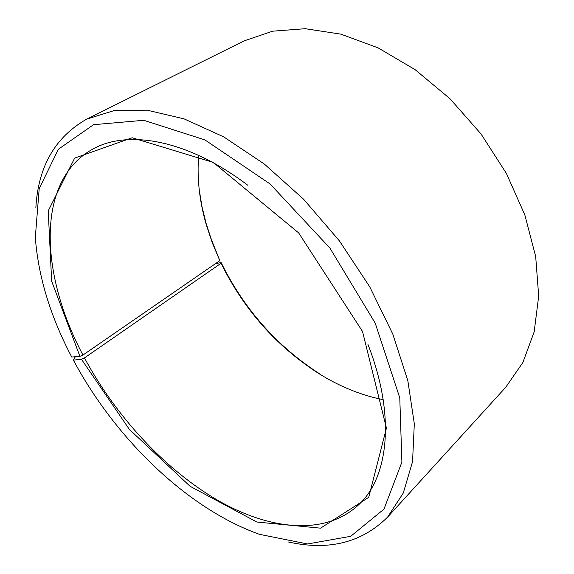 <?xml version="1.0" encoding="UTF-8"?>
<svg xmlns="http://www.w3.org/2000/svg" width="574" height="574" viewBox="0 0 574 574"><rect width="100%" height="100%" fill="white"/><g stroke="black" fill="none" stroke-linecap="round" stroke-linejoin="round"><path stroke-width="0.86" d="M215.408 263.696L221.119 262.555L221.062 263.251L84.464 357.911C115.919 416.516 165.003 469.654 218.091 500.499C270.892 530.749 327.603 536.425 360.816 502.666C388.907 474.239 395.156 413.969 367.963 344.45M221.062 263.251C243.907 309.537 276.417 346.258 318.599 373.423C339.499 386.489 361.024 395.242 383.181 399.676M198.669 155.382C196.875 177.904 199.4 201.008 206.26 224.678L212.294 242.802L219.828 260.646L82.957 355.055L79.93 356.368L71.743 357.028C50.447 316.532 38.307 276.69 35.308 237.514L39.204 188.624L58.369 149.24L93.576 124.687L143.744 120.296L204.954 139.92L270.124 183.989L329.921 248.076L375.209 323.126L399.777 397.861L401.9 462.106L383.956 509.152L350.714 536.31L307.592 543.973L259.505 534.344C187.26 508.621 115.317 438.55 73.379 360.12L74.656 357.459L75.761 356.705M247.624 185.129C188.2 139.956 128.511 129.48 93.49 148.723C34.971 180.171 40.151 274.681 82.957 355.055M84.464 357.911L81.451 359.259L129.337 429.359L190.066 486.286L256.843 522.031L320.579 528.159L368.716 497.342L386.431 428.089L362.503 331.435L298.688 232.936L213.327 162.449L132.178 137.767L74.642 158.115L48.223 210.902L51.667 281.174L79.93 356.368M81.451 359.259L73.379 360.12M288.406 541.985C328.687 550.975 361.749 542.688 387.586 517.117L403.292 493.009L412.555 461.639L414.313 423.741L407.827 380.634L392.838 334.19L369.699 286.742L339.413 240.901L303.603 199.243L264.305 164.006L223.731 136.885L184.039 118.854L147.109 110.179L114.398 110.509L86.911 119.026C55.248 136.885 38.236 166.41 35.861 207.616M387.586 517.117L505.751 387.256L522.864 362.517L534.172 331.837L538.692 296.076L535.686 256.549L524.851 214.97L506.383 173.384L481.019 133.95L450.03 98.771L415.081 69.633L378.051 47.836L340.848 34.139L305.217 28.7L272.614 31.19L244.144 40.876L86.911 119.026M221.119 262.555C244.172 309.293 277.005 346.38 319.61 373.81L318.599 373.423M199.164 189.198L201.926 206.382L206.166 223.602L211.289 239.308L219.828 260.646M206.26 224.678L206.166 223.602"/></g></svg>
